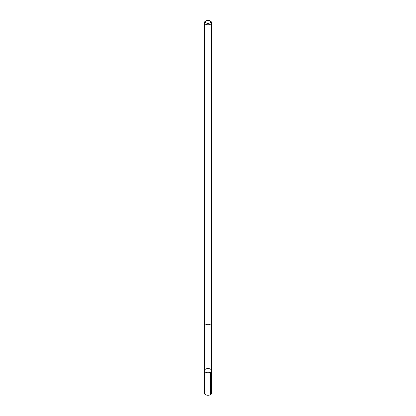 <?xml version="1.0" encoding="UTF-8"?>
<svg xmlns="http://www.w3.org/2000/svg" width="416" height="416" viewBox="0 0 416 416"><rect width="100%" height="100%" fill="white"/><g stroke="black" fill="none" stroke-linecap="round" stroke-linejoin="round"><path stroke-width="0.62" d="M211.208 369.694A3.63 2.096 180 0 1 211.63 370.677A3.63 2.096 180 0 1 208 372.772A3.63 2.096 180 0 1 204.37 370.677A3.63 2.096 180 0 1 207.126 368.638A3.63 2.096 180 0 1 211.208 369.694M204.37 393.167A3.63 2.096 0 0 0 204.792 394.144A3.63 2.096 0 0 0 208.874 395.2A3.63 2.096 0 0 0 211.63 393.167L211.63 370.677A3.63 2.096 180 0 1 208 372.772A3.63 2.096 180 0 1 204.37 370.677L204.37 393.167M206.175 20.8L205.431 21.226A3.63 2.096 0 0 0 204.37 22.708L204.37 322.603A3.63 2.096 0 0 0 204.792 323.58A3.63 2.096 0 0 0 208.874 324.636A3.63 2.096 0 0 0 211.63 322.603L211.63 22.708A3.63 2.096 0 0 0 210.569 21.226L209.825 20.8A2.584 1.492 0 0 0 206.175 20.8A2.584 1.492 0 0 0 205.717 22.552A2.584 1.492 0 0 0 209.534 23.052A2.584 1.492 0 0 0 209.825 20.8M204.37 22.708A3.63 2.096 0 0 0 204.792 23.691A3.63 2.096 0 0 0 208.874 24.747A3.63 2.096 0 0 0 211.63 22.708M210.569 372.159L210.569 394.649M204.37 322.66L204.37 370.677M211.63 322.66L211.63 370.677"/></g></svg>
